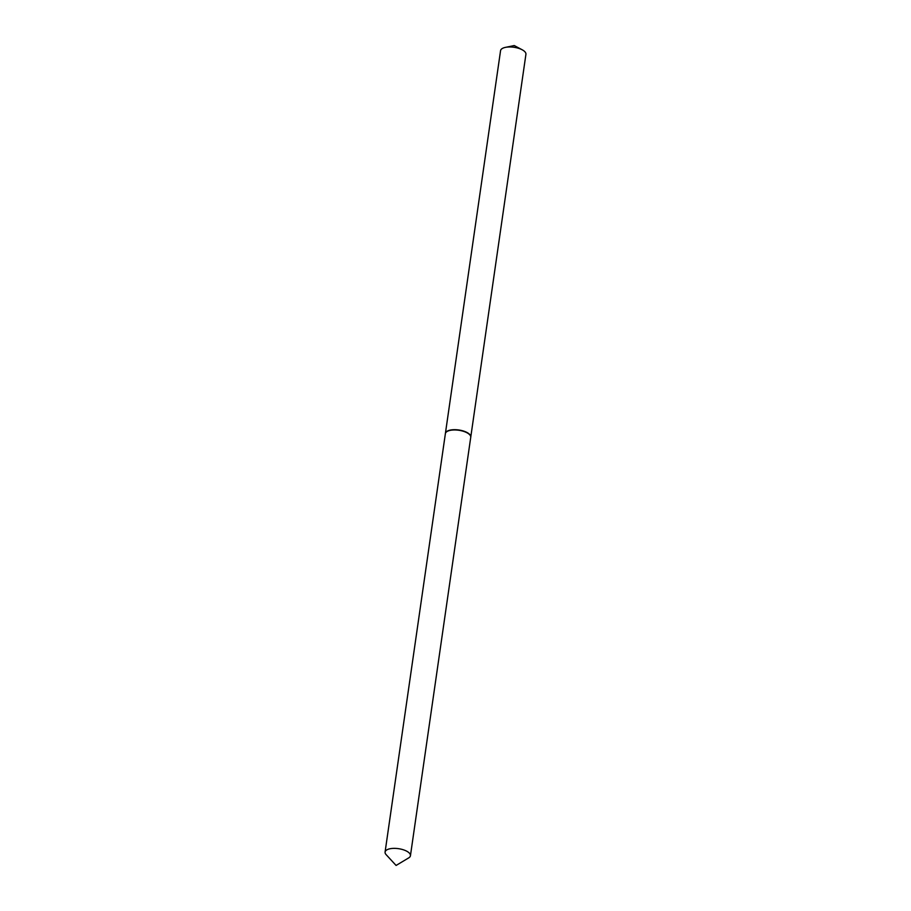 <?xml version="1.0" encoding="UTF-8"?>
<svg xmlns="http://www.w3.org/2000/svg" width="911" height="911" viewBox="0 0 911 911"><rect width="100%" height="100%" fill="white"/><g stroke="black" fill="none" stroke-linecap="round" stroke-linejoin="round"><path stroke-width="1.37" d="M470.748 437.166A12.811 5.272 -171.8 0 0 470.771 437.029L525.92 54.318A12.811 5.272 -171.8 0 0 522.174 49.775A12.811 5.272 -171.8 0 0 508.179 47.019A12.811 5.272 -171.8 0 0 505.434 47.372A12.811 5.272 -171.8 0 0 500.56 50.663L445.411 433.374A12.811 5.272 -171.8 0 0 445.399 433.511M470.771 437.029A12.811 5.272 -171.8 0 0 453.029 429.73A12.811 5.272 -171.8 0 0 445.411 433.374M409.403 853.163A12.811 5.272 -171.8 0 0 395.545 848.392A12.811 5.272 -171.8 0 0 385.08 852.07A12.811 5.272 -171.8 0 0 386.105 854.62L396.091 865.45L408.732 857.877A12.811 5.272 -171.8 0 0 410.44 855.725A12.811 5.272 -171.8 0 0 409.403 853.163M410.44 855.725L470.736 437.303A12.811 5.272 -171.8 0 0 469.712 434.752A12.811 5.272 -171.8 0 0 469.7 434.752A12.811 5.272 -171.8 0 0 458.802 430.265A12.811 5.272 -171.8 0 0 447.073 431.495A12.811 5.272 -171.8 0 0 445.377 433.659L385.08 852.07M469.712 434.752L469.472 434.501A12.503 5.147 -171.8 0 0 469.461 434.49L469.472 434.501A12.503 5.147 -171.8 0 0 458.825 430.106A12.503 5.147 -171.8 0 0 447.381 431.313A12.503 5.147 -171.8 0 0 447.233 431.404M505.434 47.372L514.237 45.55L522.174 49.775"/></g></svg>

